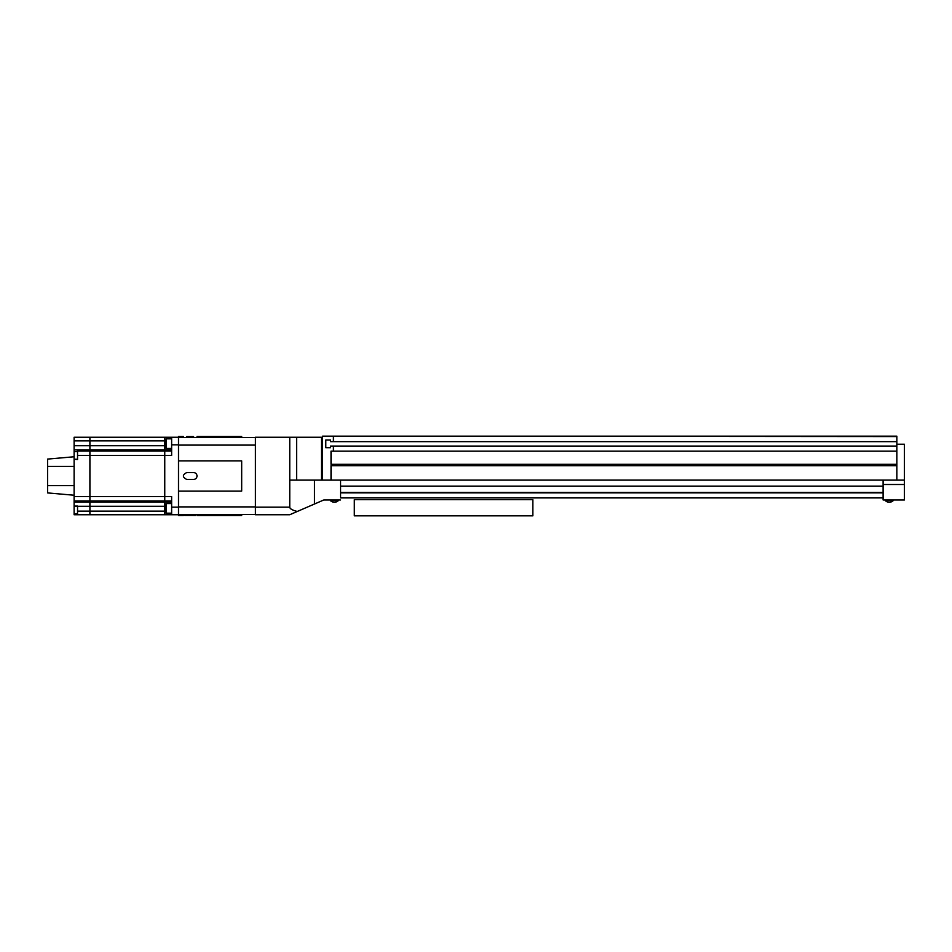 <?xml version="1.0" encoding="UTF-8"?>
<svg xmlns="http://www.w3.org/2000/svg" width="952" height="952" viewBox="0 0 952 952"><rect width="100%" height="100%" fill="white"/><g stroke="black" fill="none" stroke-linecap="round" stroke-linejoin="round"><path stroke-width="1.43" d="M322.573 437.265L321.502 437.265L321.502 480.117L289.753 480.117L289.753 507.178L255.41 507.178L255.41 514.735L289.753 514.735L297.274 511.474C292.323 510.177 289.813 508.749 289.753 507.178M896.843 436.575L322.573 436.171L896.843 436.171L896.843 480.117L321.502 480.117M255.41 507.178L255.41 437.265L321.502 437.265M297.274 511.474L323.811 499.967L340.566 499.967M314.469 480.117L314.469 504.013M896.843 480.117L904.4 480.117L904.4 444.227L896.843 444.227M883.111 480.117L883.111 492.446L883.111 486.139L340.566 486.139L340.566 497.908L883.111 497.908L883.111 499.967L904.4 499.967L904.4 484.497L883.111 484.497M904.4 480.117L904.4 484.497M885.372 500.657A5.641 5.641 0 0 0 893.202 500.657L885.372 500.657L885.372 499.967M893.202 500.657L893.202 499.967M330.475 500.657A5.641 5.641 0 0 0 338.305 500.657L330.475 500.657L330.475 499.967M338.305 500.657L338.305 499.967M333.402 436.575L333.402 441.657L330.546 441.657L330.546 440.014L325.786 440.014L325.786 447.702L330.546 447.702L325.786 447.702M896.843 441.657L333.402 441.657M330.546 440.014L325.786 440.014M330.546 447.702L330.546 446.06L333.402 446.06L333.402 451.141L331.022 451.141L331.022 464.326L331.974 464.326L331.974 465.695L331.022 465.695L331.022 480.117M896.843 446.06L333.402 446.06M896.843 451.141L333.402 451.141M896.843 464.326L331.974 464.326M896.843 465.695L331.974 465.695M340.566 480.117L340.566 486.139M883.111 497.908L883.111 492.446L340.566 492.446M883.111 492.862L340.566 492.862M322.573 436.278L322.573 480.117M77.54 459.245L74.113 459.245L74.113 449.88L89.904 449.939L89.904 514.735L164.755 514.735L164.755 437.265L178.5 437.265L178.5 514.735L164.755 514.735L164.755 437.265L89.904 437.265L89.904 514.735L77.54 514.735L77.54 506.083L74.113 506.083L74.113 514.735L77.54 514.735M74.113 459.245L77.54 459.518L77.54 449.939M74.113 459.518L74.113 506.083M74.113 440.859L89.904 440.859L89.904 437.265L74.113 437.265L74.113 449.88M74.113 496.599L171.634 496.599L171.634 514.735M171.634 437.265L171.634 455.401L77.54 455.401M166.136 440.859L89.904 440.859L89.904 449.939L171.634 449.939M74.113 495.23L47.6 492.91L47.6 459.09L74.113 456.77M171.634 513.176L166.136 513.176L166.136 503.572L171.634 503.572M171.634 448.428L166.136 448.428L166.136 438.824L171.634 438.824M178.5 437.539L255.41 437.539M178.5 514.461L255.41 514.461M241.677 460.887L178.5 460.887L178.5 491.113L241.677 491.113L241.677 460.887L241.677 491.113M197.04 476C196.838 478.082 195.695 479.225 193.601 479.439L186.735 479.439C182.308 477.142 182.308 474.858 186.735 472.561L193.601 472.561C195.695 472.775 196.838 473.917 197.04 476M195.481 515.472L186.735 515.437C182.308 515.567 182.308 515.567 186.735 515.437L186.104 515.437M194.279 515.437L194.886 515.46M184.843 515.472L185.438 515.46M241.677 514.461L241.677 515.556L197.04 515.556M183.308 515.556L178.5 515.556L178.5 514.735M193.601 436.563L186.735 436.563C182.308 436.433 182.308 436.433 186.735 436.563M197.04 436.444L241.677 436.444L241.677 437.539M178.5 437.265L178.5 436.444L183.308 436.444M354.311 499.693L354.311 515.829L532.858 515.829L532.858 499.693L354.311 499.693M289.753 437.265L289.753 480.117M296.619 437.265L296.619 480.117M74.113 445.703L166.136 445.703M74.113 501.038L171.634 501.038M74.113 502.061L171.634 502.061M77.54 506.297L166.136 506.297M77.54 511.141L166.136 511.141M77.54 450.962L171.634 450.962M171.634 507.178L178.5 507.178M171.634 444.822L178.5 444.822M74.113 466.385L47.6 466.385M47.6 485.615L74.113 485.615M178.5 445.096L255.41 445.096M178.5 506.904L255.41 506.904M77.54 514.044L74.113 514.044M77.54 451.545L74.113 451.545M77.54 506.357L74.113 506.357"/></g></svg>

